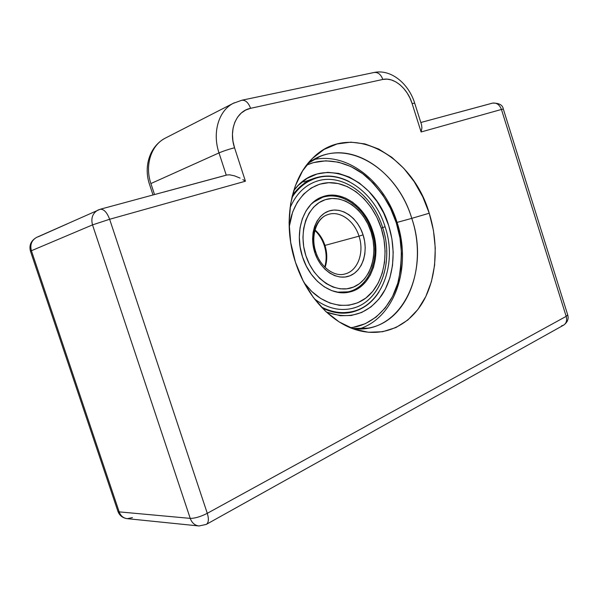 <?xml version="1.0" encoding="UTF-8"?>
<svg xmlns="http://www.w3.org/2000/svg" width="598" height="598" viewBox="0 0 598 598"><rect width="100%" height="100%" fill="white"/><g stroke="black" fill="none" stroke-linecap="round" stroke-linejoin="round"><path stroke-width="0.9" d="M352.304 328.489C400.839 335.68 430.717 272.434 411.768 218.36L429.237 213.224C438.655 243.124 436.891 276.373 423.862 300.301C410.766 324.064 386.45 336.906 360.37 330.948C333.482 325.065 306.662 297.58 295.434 262.186L303.081 280.724L313.262 297.318L325.484 311.237L339.171 321.918L353.672 328.99L368.368 332.256L382.638 331.718L395.943 327.54L407.814 320.012L417.867 309.517L425.806 296.541L431.427 281.598L434.596 265.235L435.269 248.013L433.453 230.492L429.237 213.224L422.741 196.764L414.175 181.635L403.777 168.337L391.854 157.341L378.781 149.081L364.967 143.924L350.891 142.152L337.07 143.969L324.056 149.433L312.395 158.463L302.64 170.811L295.255 186.053L290.65 203.604L289.088 222.718L290.703 242.549L295.434 262.186C282.585 223.697 290.18 180.342 311.835 159.031C349.045 119.824 412.478 154.419 429.237 213.224L411.768 218.36C427.899 265.759 408.18 321.612 368.121 328.138L352.304 328.489M397.065 222.411L411.768 218.36L397.065 222.411M67.185 223.899L38.235 236.778M31.402 250.726L92.518 224.893L190.231 518.376L119.174 511.873L31.402 250.726L92.518 224.893L190.231 518.376C191.928 522.936 194.873 525.47 199.059 525.978C194.873 525.47 191.928 522.936 190.231 518.376C194.926 518.399 200.614 516.709 207.289 513.316L109.636 219.264L245.427 181.209L234.543 147.758L232.936 141.091L232.45 134.438L233.093 128.062L234.827 122.224L237.585 117.163L241.241 113.059L245.636 110.077L250.592 108.32L382.825 79.452L387.011 79.13L391.369 79.938L395.712 81.821L399.89 84.707L403.747 88.482L407.148 92.989L409.966 98.072L412.104 103.536L421.112 131.971L501.445 109.456L566.171 316.364L207.289 513.316C209.001 519.064 208.657 522.764 206.258 524.416L199.059 525.978L206.258 524.416C208.657 522.764 209.001 519.064 207.289 513.316C200.614 516.709 194.926 518.399 190.231 518.376L119.174 511.873C120.706 515.939 123.427 518.212 127.344 518.675C123.427 518.212 120.706 515.939 119.174 511.873L117.881 511.253L119.174 511.873L31.402 250.726L30.476 251.242L31.402 250.726C29.87 244.754 31.589 240.314 36.568 237.406C31.589 240.314 29.87 244.754 31.402 250.726M491.833 103.327L457.694 112.566M166.072 137.734L164.943 138.31C151.085 145.426 144.656 165.377 150.898 183.556L154.523 194.559L150.898 183.556L219.003 152.909L226.253 175.154L219.003 152.909C212.133 132.666 218.636 110.817 233.1 103.394L234.274 102.796M226.268 175.184L163.68 192.115M307.88 163.456L319.706 156.609C354.928 141.449 398.238 173.136 411.768 218.36C396.878 167.156 343.499 135.148 307.88 163.456M164.502 138.557C150.928 145.852 144.731 165.586 150.898 183.556L219.003 152.909C223.413 151.032 228.593 149.321 234.543 147.758C228.376 129.848 236.374 110.936 250.592 108.32L382.825 79.452C393.79 76.768 407.522 88.325 412.104 103.536L421.112 131.971L421.911 127.867L421.538 124.795L421.911 127.867L421.112 131.971L501.445 109.456C499.562 104.665 496.564 102.557 492.46 103.133C496.564 102.557 499.562 104.665 501.445 109.456L566.171 316.364L567.704 314.907L566.171 316.364C567.233 320.468 566.336 323.421 563.488 325.23L561.522 325.858M421.65 125.109L414.698 103.17L412.104 103.536L414.698 103.17C408.912 84.169 391.451 68.897 374.243 72.455L374.341 72.44C378.13 72.179 380.956 74.518 382.825 79.452C380.926 74.466 378.071 72.134 374.243 72.455L241.839 100.225C245.546 99.986 248.469 102.684 250.592 108.32C248.499 102.744 245.606 100.038 241.928 100.21L233.1 103.394L164.943 138.31C149.059 146.929 143.617 167.38 149.53 184.416L153.013 194.97M206.258 524.416L563.488 325.23C567.495 322.374 568.9 318.936 567.704 314.907L503.329 109.053L501.445 109.456L503.329 109.053C502.656 104.934 499.038 102.961 492.46 103.133L420.828 122.508M232.637 103.648C218.472 111.28 212.223 132.898 219.003 152.909C223.413 151.032 228.593 149.321 234.543 147.758L245.427 181.209L242.833 179.579L245.427 181.209L109.636 219.264L92.518 224.893L109.636 219.264C107.005 212.365 103.873 209.031 100.232 209.248C103.873 209.031 107.005 212.365 109.636 219.264L207.289 513.316L566.171 316.364C567.233 320.468 566.336 323.421 563.488 325.23M240.082 178.107L234.543 175.857L240.082 178.107M229.684 174.833L234.543 175.857L229.684 174.833L226.874 174.99M99.702 209.427L97.915 210.092C92.593 213.239 90.791 218.165 92.518 224.893C90.791 218.165 92.593 213.239 97.915 210.092L98.483 209.838M132.464 517.591L127.344 518.675L199.059 525.978M37.098 237.167L36.568 237.406L37.098 237.167M305.877 255.652C297.886 231.456 307.581 204.972 325.364 199.657C343.043 193.984 363.958 209.337 371.066 231.964L371.941 231.583L371.066 231.964L373.13 240.456L373.937 249.074L373.458 257.514L371.702 265.475L368.719 272.666L364.593 278.817L359.465 283.684L353.515 287.062L346.952 288.804L340.015 288.804L332.981 287.033L326.119 283.527L319.728 278.421L314.07 271.888L309.383 264.196L305.877 255.652L303.694 246.623L302.932 237.481L303.62 228.615L305.713 220.378L309.106 213.12L313.651 207.11L319.153 202.565L325.364 199.657L332.047 198.454L338.931 198.977L345.764 201.182L352.282 204.95L358.269 210.137L363.509 216.528L367.822 223.891L371.066 231.964C378.414 254.501 370.685 280.081 353.515 287.062C336.472 294.403 313.606 279.954 305.877 255.652M345.27 273.899C357.993 270.655 364.459 252.199 359.002 236.165L324.961 245.412C327.33 253.059 327.383 260.384 325.103 267.388C327.383 260.384 327.33 253.059 324.961 245.412L359.002 236.165C354.315 220.737 339.784 210.324 328.01 214.547C316.985 217.575 310.19 235.59 315.819 251.975L315.101 252.117C309.637 236.113 316.05 218.098 328.01 214.547C339.784 210.332 354.315 220.737 359.002 236.165L363.083 234.865C357.754 217.934 342.071 206.624 329.012 210.989C315.886 215.093 308.897 234.648 314.757 252.431L315.819 251.975L314.757 252.431L317.329 258.71L320.767 264.383L324.923 269.212L329.625 273.017L334.678 275.641L339.873 276.994L345.009 277.046L349.89 275.805L354.33 273.346L358.165 269.765L361.259 265.22L363.509 259.876L364.847 253.948L365.221 247.647L364.623 241.211L363.083 234.865L360.654 228.84L357.417 223.346L353.493 218.591L349.023 214.757L344.149 211.984L339.066 210.384L333.961 210.048L329.012 210.989L324.43 213.194L320.393 216.596L317.06 221.066L314.585 226.448L313.068 232.525L312.582 239.058L313.15 245.785L314.757 252.431C320.423 270.274 337.19 281.09 349.89 275.805C362.68 270.789 368.592 251.728 363.083 234.865L359.002 236.165C364.541 252.416 357.791 271.103 344.799 274.019L344.074 274.19M324.961 245.412C322.883 239.133 319.579 233.982 315.026 229.953C319.579 233.982 322.883 239.133 324.961 245.412M312.889 202.55L322.569 197.318M318.151 198.79L321.455 197.684C341.166 190.291 364.616 207.259 371.941 231.583C380.687 257.133 369.923 287.249 348.036 291.824L337.01 292.16M306.565 165.123C327.764 155.525 352.521 163.762 368.084 178.077C383.213 193.55 392.602 208.463 396.272 222.8L397.079 222.456L396.272 222.8L399.995 238.071L401.512 253.574L400.772 268.816L397.767 283.28L392.55 296.466L385.254 307.895L376.075 317.104L365.311 323.69L353.298 327.308L350.323 327.704C374.729 325.387 393.207 303.126 398.597 280.283C402.82 256.677 402.05 237.511 396.272 222.8L390.479 208.261L382.787 194.933L373.429 183.272L362.694 173.682L350.914 166.543L338.49 162.178L325.835 160.817L313.434 162.619L306.565 165.123M388.678 225.566C375.11 177.479 320.341 153.716 293.7 190.665L298.238 185.41L307.125 178.383L317.097 173.988L327.734 172.336L338.625 173.398L349.352 177.075L359.54 183.16L368.846 191.397L376.964 201.459L383.647 212.978L388.678 225.566L391.892 238.789L393.192 252.214L392.52 265.4L389.874 277.891L385.314 289.245L378.968 299.045L371.007 306.901L361.693 312.47L351.347 315.475L340.337 315.722L326.381 312.074C349.15 320.005 367.546 314.496 381.569 295.547C393.888 277.375 396.437 249.994 388.678 225.566M378.997 291.959C371.963 302.969 362.56 309.786 350.809 312.403L349.15 312.702M345.151 313.12L346.698 312.605M292.287 195.748C297.916 187.593 304.838 181.904 313.046 178.697C324.991 174.369 337.078 175.349 349.307 181.643M311.005 179.998L309.413 180.327M316.327 181.381C342.004 172.246 372.793 195 382.653 227.599L382.668 227.599C372.718 194.597 341.286 171.776 315.475 181.672C341.286 171.776 372.718 194.597 382.668 227.599L382.653 227.599C394.134 261.446 380.814 300.988 353.179 308.127M352.312 308.359C380.478 301.826 394.314 261.834 382.668 227.599C394.314 261.834 380.478 301.826 352.312 308.359M384.678 226.866L385.09 226.777C397.528 263.195 382.137 306.094 351.086 311.827C341.271 313.771 331.299 312.119 321.171 306.879M339.447 313.023L349.083 312.178M385.09 226.777L382.668 227.599L385.09 226.777C374.662 192.078 341.204 167.911 313.591 179.056L315.139 178.496M350.316 308.807C379.648 303.672 394.635 262.701 382.653 227.599L381.24 228.204C389.163 252.917 384.342 280.94 368.884 295.479C353.5 310.07 328.623 308.575 310.407 290.135M327.592 196.219L321.537 197.161M372.808 231.269L371.919 231.508L372.808 231.269C381.726 257.409 370.79 287.705 349.449 292.056C331.77 296.645 309.936 280.858 302.498 256.819C293.782 231.314 303.866 202.744 322.546 196.779C341.69 189.469 365.288 206.407 372.808 231.269L369.325 222.591L364.683 214.667L359.054 207.783L352.618 202.199L345.599 198.125L338.244 195.733L330.821 195.15L323.608 196.421L316.895 199.538L310.953 204.419L306.026 210.892L302.349 218.726L300.076 227.606L299.329 237.189L300.144 247.064L302.498 256.819L306.288 266.043L311.356 274.347L317.478 281.396L324.393 286.898L331.8 290.658L339.395 292.542L346.877 292.519L353.949 290.628L360.355 286.958L365.871 281.703L370.304 275.065L373.511 267.321L375.394 258.747L375.903 249.672L375.028 240.403L372.808 231.269M347.191 292.482L350.63 291.308M316.222 181.411C341.921 172.194 372.786 194.955 382.653 227.599L381.24 228.204C373.272 203.2 352.91 183.833 331.957 182.719C311.035 181.486 292.22 199.919 289.17 227.053L292.624 212.081L297.341 202.214L303.62 194.103L311.169 188.026L319.668 184.191L328.765 182.689L338.094 183.526L347.311 186.606L356.087 191.779L364.115 198.82L371.126 207.454L376.897 217.366L381.24 228.204L384.013 239.604L385.119 251.175L384.514 262.522L382.204 273.256L378.235 282.989L372.733 291.361L365.864 298.036L357.851 302.738L348.97 305.227L339.544 305.354L329.947 303.066L320.558 298.395L311.782 291.48L304.195 282.876M291.802 197.766C297.55 188.721 304.808 182.487 313.591 179.056L304.524 183.28M357.97 330.343L360.37 330.948M126.918 518.638C122.418 517.861 119.406 515.401 117.881 511.253L30.476 251.242C28.921 245.329 30.947 240.71 36.568 237.406L100.232 209.248L226.889 174.982M314.892 230.462C319.153 234.468 322.285 239.499 324.288 245.554C326.598 252.991 326.747 260.145 324.729 267.007M343.446 292.773L346.862 292.063M344.799 274.019C334.603 277.136 320.565 267.441 315.819 251.975M359.136 328.93C395.719 317.598 411.753 265.968 397.079 222.456C384.776 182.039 347.834 151.855 313.569 159.636M303.889 182.016L313.046 178.697C304.733 181.934 297.759 187.854 292.116 196.45M309.375 180.349L310.923 180.028M322.098 307.858C331.935 312.761 341.503 314.279 350.809 312.403L349.127 312.702M345.113 313.128L346.608 312.619M347.954 292.265L347.558 291.929M314.503 298.97C326.53 307.865 338.603 311.117 350.727 308.718L351.848 308.471M347.124 312.545L339.918 313.06M349.419 312.126L348.754 312.246M348.253 292.302L349.449 292.056M314.907 181.889C303.934 186.187 295.629 194.873 290.008 207.954M304.913 183.01L311.364 179.863"/></g></svg>
